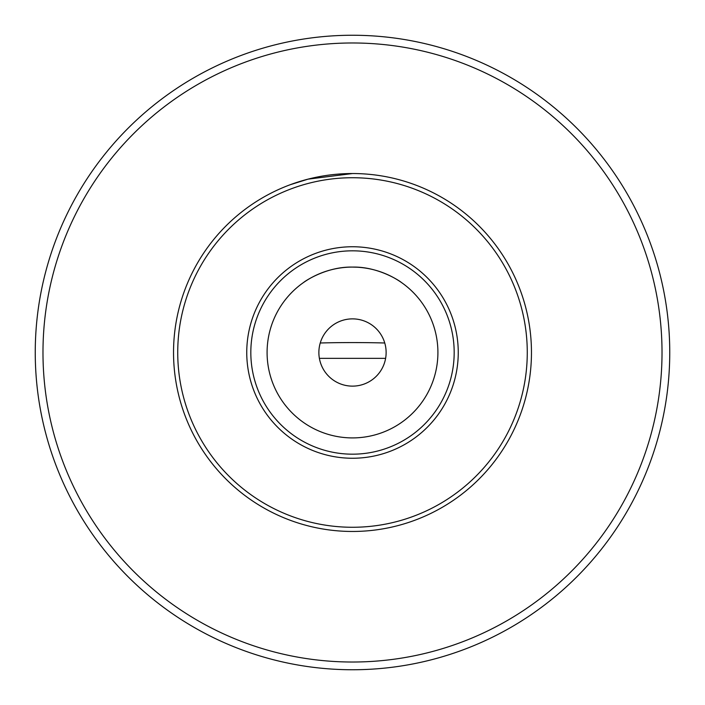 <?xml version="1.0" encoding="UTF-8"?>
<svg xmlns="http://www.w3.org/2000/svg" width="705" height="705" viewBox="0 0 705 705"><rect width="100%" height="100%" fill="white"/><g stroke="black" fill="none" stroke-linecap="round" stroke-linejoin="round"><path stroke-width="1.06" d="M42.979 352.5A309.521 309.521 0 0 1 352.5 42.979A309.521 309.521 0 0 1 662.021 352.5A309.521 309.521 0 0 1 352.5 662.021A309.521 309.521 0 0 1 42.979 352.5M669.75 352.5A317.25 317.25 0 0 0 352.5 35.25A317.25 317.25 0 0 0 35.25 352.5A317.25 317.25 0 0 0 352.5 669.75A317.25 317.25 0 0 0 669.75 352.5M352.5 173.536A178.964 178.964 0 0 0 173.536 352.5A178.964 178.964 0 0 0 352.5 531.464A178.964 178.964 0 0 0 531.464 352.5A178.964 178.964 0 0 0 352.5 173.536L308.014 179.158L290.337 184.684M352.5 386.129A33.628 33.628 0 0 0 386.129 352.5A33.628 33.628 0 0 0 352.5 318.871A33.628 33.628 0 0 0 318.871 352.5A33.628 33.628 0 0 0 352.5 386.129M267.089 352.5A85.411 85.411 0 0 0 352.5 437.911A85.411 85.411 0 0 0 437.911 352.5A85.411 85.411 0 0 0 352.5 267.089A85.411 85.411 0 0 0 267.089 352.5M250.821 352.5A101.679 101.679 0 0 0 352.5 454.179A101.679 101.679 0 0 0 454.179 352.5A101.679 101.679 0 0 0 352.5 250.821A101.679 101.679 0 0 0 250.821 352.5M246.75 352.5A105.75 105.75 0 0 0 352.5 458.25A105.75 105.75 0 0 0 458.25 352.5A105.75 105.75 0 0 0 352.5 246.75A105.75 105.75 0 0 0 246.75 352.5M352.5 267.089C325.657 266.464 303.564 282.229 303.696 282.405C303.564 282.256 325.578 266.464 352.5 267.089C325.657 266.464 303.564 282.229 303.696 282.405C303.564 282.256 325.578 266.464 352.5 267.089C379.352 266.464 401.453 282.238 401.304 282.405C401.453 282.238 379.281 266.437 352.5 267.089L357.488 267.23M352.5 527.269A174.769 174.769 0 0 0 527.269 352.5A174.769 174.769 0 0 0 352.5 177.731A174.769 174.769 0 0 0 177.731 352.5A174.769 174.769 0 0 0 352.5 527.269M320.237 343A48.804 1.701 0 0 1 384.763 343M385.617 358.343L319.383 358.343"/></g></svg>
